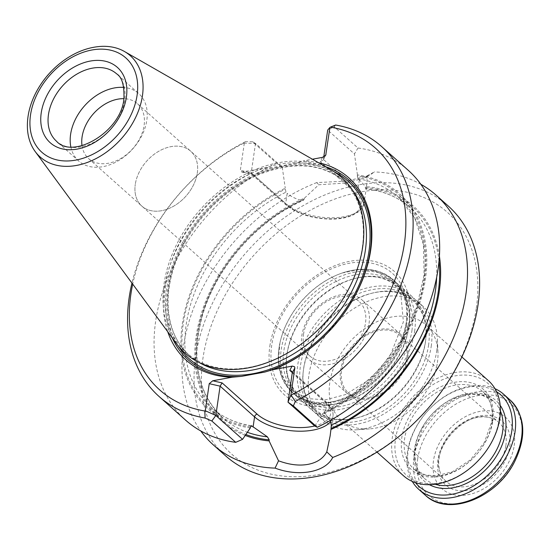 <?xml version="1.0" encoding="UTF-8"?>
<svg xmlns="http://www.w3.org/2000/svg" width="550" height="550" viewBox="0 0 550 550"><rect width="100%" height="100%" fill="white"/><g stroke="black" fill="none" stroke-linecap="round" stroke-linejoin="round"><path stroke-width="0.41" stroke-dasharray="2.75 2.06" d="M408.918 326.363A75.694 54.175 -48.3 0 0 409.145 324.699A75.694 54.175 -48.3 0 0 395.429 281.683A75.694 54.175 -48.3 0 0 304.611 302.094A75.694 54.175 -48.3 0 0 294.642 394.639A75.694 54.175 -48.3 0 0 338.938 403.384A75.694 54.175 -48.3 0 0 408.918 326.363M406.78 324.452A75.694 54.175 131.7 0 1 359.707 391.944A75.694 54.175 131.7 0 1 292.497 392.734A75.694 54.175 131.7 0 1 279.008 348.047A75.694 54.175 131.7 0 1 279.971 342.788A75.694 54.175 131.7 0 1 342.244 272.993A75.694 54.175 131.7 0 1 393.291 279.771A75.694 54.175 131.7 0 1 406.78 324.452M436.693 351.147A75.694 54.175 -48.3 0 0 437.353 338.745A75.694 54.175 -48.3 0 0 423.204 306.46A75.694 54.175 -48.3 0 0 332.386 326.872A75.694 54.175 -48.3 0 0 322.41 419.423A75.694 54.175 -48.3 0 0 356.091 429.818A75.694 54.175 -48.3 0 0 436.693 351.147M431.228 346.273A75.694 54.175 -48.3 0 0 417.739 301.586A75.694 54.175 -48.3 0 0 373.443 292.847A75.694 54.175 -48.3 0 0 303.236 371.525A75.694 54.175 -48.3 0 0 316.944 414.549A75.694 54.175 -48.3 0 0 384.154 413.765A75.694 54.175 -48.3 0 0 431.228 346.273M437.394 362.636A63.745 45.623 -48.3 0 0 437.951 352.192A63.745 45.623 -48.3 0 0 426.037 325.002A63.745 45.623 -48.3 0 0 349.553 342.189A63.745 45.623 -48.3 0 0 341.158 420.131A63.745 45.623 -48.3 0 0 369.518 428.883A63.745 45.623 -48.3 0 0 437.394 362.636M488.455 380.703A63.745 45.623 -48.3 0 0 411.978 397.891A63.745 45.623 -48.3 0 0 403.576 475.826M414.618 331.451A75.694 54.175 -48.3 0 0 401.129 286.763A75.694 54.175 -48.3 0 0 356.833 278.025A75.694 54.175 -48.3 0 0 286.626 356.709A75.694 54.175 -48.3 0 0 300.334 399.726A75.694 54.175 -48.3 0 0 367.544 398.942A75.694 54.175 -48.3 0 0 414.618 331.451M425.528 341.186A75.694 54.175 -48.3 0 0 425.755 339.522A75.694 54.175 -48.3 0 0 412.039 296.498A75.694 54.175 -48.3 0 0 321.221 316.91A75.694 54.175 -48.3 0 0 311.245 409.461A75.694 54.175 -48.3 0 0 355.547 418.199A75.694 54.175 -48.3 0 0 425.528 341.186M509.781 446.456A42.591 30.477 -48.3 0 0 460.556 424.263A42.591 30.477 -48.3 0 0 451.179 488.551A42.591 30.477 -48.3 0 0 509.781 446.456M514.188 445.638A47.809 34.217 -48.3 0 0 458.927 420.729A47.809 34.217 -48.3 0 0 448.401 492.896A47.809 34.217 -48.3 0 0 514.188 445.638M412.266 481.415A63.745 45.623 131.7 0 1 407.447 451.784A63.745 45.623 131.7 0 1 494.993 388.699M415.504 482.673A61.352 43.911 131.7 0 1 408.217 450.299A61.352 43.911 131.7 0 1 443.348 397.499A61.352 43.911 131.7 0 1 496.609 391.779M499.043 419.815A61.352 43.911 -48.3 0 0 428.127 387.853A61.352 43.911 -48.3 0 0 414.618 480.466A61.352 43.911 -48.3 0 0 499.043 419.815M269.837 346.17A82.644 59.146 131.7 0 1 383.549 264.481A82.644 59.146 131.7 0 1 365.351 389.228A82.644 59.146 131.7 0 1 269.837 346.17M197.299 172.947A36.74 26.297 -48.3 0 0 190.754 151.257A36.74 26.297 -48.3 0 0 158.132 151.635A36.74 26.297 -48.3 0 0 135.279 184.394A36.747 26.297 131.7 0 1 158.125 151.635A36.747 26.297 131.7 0 1 190.754 151.25A36.747 26.297 131.7 0 1 197.299 172.941A36.747 26.297 131.7 0 1 174.453 205.707A36.747 26.297 131.7 0 1 141.824 206.085A36.747 26.297 131.7 0 1 135.279 184.394A36.74 26.297 -48.3 0 0 141.824 206.085A36.74 26.297 -48.3 0 0 174.453 205.707A36.74 26.297 -48.3 0 0 197.299 172.947M82.012 145.661A36.747 26.297 -48.3 0 0 88.626 158.62A36.747 26.297 -48.3 0 0 121.254 158.242A36.747 26.297 -48.3 0 0 144.1 125.476A36.747 26.297 -48.3 0 0 137.555 103.785A36.747 26.297 -48.3 0 0 123.929 98.684M70.826 146.836A45.155 32.312 -48.3 0 0 78.65 160.985A45.155 32.312 -48.3 0 0 118.738 160.517A45.155 32.312 -48.3 0 0 146.816 120.257A45.155 32.312 -48.3 0 0 138.772 93.603A45.155 32.312 -48.3 0 0 123.833 87.436M27.5 129.525A67.794 48.524 131.7 0 1 28.002 116.896A67.794 48.524 131.7 0 1 101.709 46.358M176.55 343.736A117.652 84.205 131.7 0 1 164.093 283.642A117.652 84.205 131.7 0 1 230.065 183.322A117.652 84.205 131.7 0 1 331.451 170.129M362.299 247.713A116.469 83.352 -48.3 0 0 341.55 178.956A116.469 83.352 -48.3 0 0 201.816 210.368A116.469 83.352 -48.3 0 0 186.471 352.763A116.469 83.352 -48.3 0 0 289.871 351.553A116.469 83.352 -48.3 0 0 362.299 247.713M243.877 143.124L255.509 143.419L282.267 167.282L276.457 163.089L252.56 141.769L245.431 141.68L243.877 143.124A162.016 115.954 -48.3 0 0 132.701 284.116M245.431 141.68A167.331 119.756 -48.3 0 0 131.945 283.092M335.637 125.029L334.104 126.706L327.697 130.096M408.265 170.321A167.331 119.756 -48.3 0 0 358.002 148.032L334.111 126.706M322.479 157.362L320.265 161.624L323.194 160.071L323.778 156.929M318.539 162.731A122.176 87.443 -48.3 0 0 303.132 160.93L312.414 159.218M325.353 166.636A120.581 86.302 -48.3 0 0 295.343 163.261L303.132 160.93M244.303 143.22L240.357 170.273L241.718 171.999L262.536 168.424L271.989 167.578L295.343 163.261M271.989 167.578A120.581 86.302 -48.3 0 0 172.384 338.071M262.536 168.424A122.176 87.443 -48.3 0 0 167.729 331.746M243.189 171.999L252.567 174.123L251.811 174.281L251.233 172.734L240.357 170.273M252.56 141.769L255.53 143.419M276.457 163.089A167.331 119.756 -48.3 0 0 164.01 287.884A167.331 119.756 -48.3 0 0 185.46 420.028M358.002 148.032L354.447 153.952L327.697 130.082M439.416 256.245A144.038 103.084 -48.3 0 0 366.348 186.67L365.777 188.732C365.166 186.154 363.027 183.239 359.363 179.981L358.119 178.874L357.294 175.945A142.897 102.266 131.7 0 1 424.469 279.159A142.897 102.266 131.7 0 1 322.623 413.593L323.242 412.486L325.263 413.744L326.748 403.576A2.654 1.897 -48.3 0 0 326.274 402.009A2.654 1.897 -48.3 0 0 324.844 401.672A40.109 18.996 -171.7 0 1 314.703 425.968M357.294 175.945L357.445 174.9A144.038 103.084 131.7 0 1 425.432 278.988A144.038 103.084 131.7 0 1 322.472 414.631L322.623 413.593M314.758 426.016L322.472 414.631M357.445 174.9L354.447 153.952M250.291 427.962A144.038 103.084 131.7 0 1 182.311 323.874A144.038 103.084 131.7 0 1 285.264 188.224L285.938 192.197L287.183 193.311L285.697 203.486A2.654 1.897 -48.3 0 0 286.172 205.054A2.654 1.897 -48.3 0 0 287.602 205.384A40.109 18.996 8.3 0 0 342.354 217.786A40.109 18.996 8.3 0 0 355.3 192.885L320.265 161.624M255.509 143.419L251.233 172.734L285.697 203.486A42.763 20.254 8.3 0 0 331.959 217.793A42.763 20.254 8.3 0 0 364.107 202.991C362.113 208.354 360.449 211.159 359.109 211.406L351.986 215.579C345.991 217.972 338.841 219.161 330.536 219.147C311.96 218.632 297.172 213.936 286.172 205.054L251.522 174.137M282.267 167.282L285.264 188.224M436.659 277.344A140.766 100.746 -48.3 0 0 410.321 207.756C398.289 197.106 383.474 190.829 365.874 188.925L365.777 188.732A140.766 100.746 -48.3 0 1 410.321 207.756L398.695 197.381A140.766 100.746 131.7 0 1 324.012 412.638M330.192 420.53L325.263 413.744M245.231 435.449A144.038 103.084 -48.3 0 1 198.956 322.066A144.038 103.084 -48.3 0 1 304.501 198.089L303.339 200.42L301.909 200.523C295.804 198.962 290.902 196.556 287.183 193.311M304.501 198.089L318.808 184.745L345.283 183.095L363.557 178.269L369.751 175.182L347.332 181.06L316.738 182.593L318.808 184.745M366.348 186.67L366.967 183.411L367.056 175.835L363.557 178.269M367.056 175.835L374.357 171.951L369.751 175.182M316.738 182.593A167.331 119.756 -48.3 0 0 200.75 430.932M420.832 184.278A167.331 119.756 -48.3 0 0 374.357 171.951M448.216 205.968A167.331 119.756 -48.3 0 0 247.459 251.096A167.331 119.756 -48.3 0 0 225.411 455.675M476.314 308.048A162.016 115.954 -48.3 0 0 289.053 223.637A162.016 115.954 -48.3 0 0 253.371 468.194A162.016 115.954 -48.3 0 0 476.314 308.048M406.773 358.153A38.617 27.638 -48.3 0 0 399.788 335.259A38.617 27.638 -48.3 0 0 353.561 345.764A38.617 27.638 -48.3 0 0 348.37 392.886A38.617 27.638 -48.3 0 0 382.676 392.631A38.617 27.638 -48.3 0 0 406.773 358.153M505.856 445.699A39.559 28.311 -48.3 0 0 498.699 422.249A39.559 28.311 -48.3 0 0 488.455 417.326A39.559 28.311 -48.3 0 0 451.344 433.015A39.559 28.311 -48.3 0 0 439.966 471.666A39.559 28.311 -48.3 0 0 446.022 481.291A39.559 28.311 -48.3 0 0 481.174 481.023A39.559 28.311 -48.3 0 0 505.856 445.699M407.804 357.961A39.841 28.511 -48.3 0 0 400.709 334.441A39.841 28.511 -48.3 0 0 352.908 345.187A39.841 28.511 -48.3 0 0 347.662 393.896A39.841 28.511 -48.3 0 0 383.034 393.484A39.841 28.511 -48.3 0 0 407.804 357.961M369.05 323.379A39.841 28.511 -48.3 0 0 361.955 299.86A39.841 28.511 -48.3 0 0 326.576 300.272A39.841 28.511 -48.3 0 0 301.806 335.796A39.841 28.511 -48.3 0 0 308.901 359.315A39.841 28.511 -48.3 0 0 344.279 358.902A39.841 28.511 -48.3 0 0 369.05 323.379M303.483 334.482A36.74 26.297 131.7 0 1 326.336 301.723A36.74 26.297 131.7 0 1 358.957 301.338A36.74 26.297 131.7 0 1 354.118 346.266A36.74 26.297 131.7 0 1 310.035 356.173A36.74 26.297 131.7 0 1 303.483 334.482M408.753 327.752A74.002 52.965 -48.3 0 0 408.966 326.129A74.002 52.965 -48.3 0 0 353.499 275.241A74.002 52.965 -48.3 0 0 283.484 353.712A74.002 52.965 -48.3 0 0 340.333 403.047A74.002 52.965 -48.3 0 0 408.753 327.752M411.929 330.591A74.002 52.965 -48.3 0 0 355.431 278.362A74.002 52.965 -48.3 0 0 286.804 355.279A74.002 52.965 -48.3 0 0 340.856 406.464A74.002 52.965 -48.3 0 0 411.929 330.591M425.363 342.574A74.002 52.965 -48.3 0 0 425.576 340.945A74.002 52.965 -48.3 0 0 370.109 290.063A74.002 52.965 -48.3 0 0 300.094 368.534A74.002 52.965 -48.3 0 0 356.943 417.869A74.002 52.965 -48.3 0 0 425.363 342.574M428.533 345.407A74.002 52.965 -48.3 0 0 372.041 293.178A74.002 52.965 -48.3 0 0 303.407 370.102A74.002 52.965 -48.3 0 0 357.466 421.279A74.002 52.965 -48.3 0 0 428.533 345.407M417.677 458.982A61.621 44.103 131.7 0 1 477.517 395.677A61.621 44.103 131.7 0 1 521.689 439.78A61.621 44.103 131.7 0 1 461.849 503.085A61.621 44.103 131.7 0 1 417.677 458.982M425.329 495.234A63.745 45.623 131.7 0 1 413.971 457.6A63.745 45.623 131.7 0 1 453.612 400.764A63.745 45.623 131.7 0 1 510.207 400.104M429.406 484.694A53.914 38.589 131.7 0 1 414.494 449.144A53.914 38.589 131.7 0 1 451.784 398.984A53.914 38.589 131.7 0 1 500.197 405.357M435.084 484.268A51.789 37.07 131.7 0 1 424.408 478.397A51.789 37.07 131.7 0 1 415.181 447.824A51.789 37.07 131.7 0 1 447.391 401.644A51.789 37.07 131.7 0 1 493.371 401.108A51.789 37.07 131.7 0 1 500.418 411.049M492.085 422.297A51.789 37.07 -48.3 0 0 482.852 391.717A51.789 37.07 -48.3 0 0 420.716 405.687A51.789 37.07 -48.3 0 0 413.889 469.013A51.789 37.07 -48.3 0 0 459.876 468.476A51.789 37.07 -48.3 0 0 492.085 422.297M492.766 420.977A53.914 38.589 -48.3 0 0 430.451 392.886A53.914 38.589 -48.3 0 0 418.578 474.272A53.914 38.589 -48.3 0 0 492.766 420.977M406.56 320.437A79.894 57.179 -48.3 0 0 349.284 263.264A79.894 57.179 -48.3 0 0 271.7 345.338A79.894 57.179 -48.3 0 0 328.969 402.518A79.894 57.179 -48.3 0 0 406.56 320.437M406.092 324.252A75.247 53.852 -48.3 0 0 341.942 273.096A75.247 53.852 -48.3 0 0 280.039 342.471A75.247 53.852 -48.3 0 0 330.516 401.967A75.247 53.852 -48.3 0 0 406.092 324.252M78.65 160.985L56.506 141.226A45.155 32.312 -48.3 0 0 96.594 140.759A45.155 32.312 -48.3 0 0 124.671 100.499A45.155 32.312 -48.3 0 0 116.627 73.844L138.772 93.603M352.77 190.609A116.469 83.352 -48.3 0 0 344.596 181.679A116.469 83.352 -48.3 0 0 204.854 213.084A116.469 83.352 -48.3 0 0 189.509 355.479A116.469 83.352 -48.3 0 0 199.32 362.587M333.898 171.607A119.123 85.257 -48.3 0 0 204.82 213.056A119.123 85.257 -48.3 0 0 178.289 345.998M325.27 155.836L323.414 159.404L357.878 190.156A2.654 1.897 131.7 0 1 355.3 192.885M292.298 372.639L324.844 401.672M292.284 372.824L326.748 403.576A42.763 20.254 -171.7 0 1 332.97 416.412C333.671 411.565 331.437 406.759 326.274 402.009L291.624 371.092M358.119 178.874A140.766 100.746 131.7 0 1 398.695 197.381L414.734 218.027L423.418 244.427L424.105 274.828L416.694 307.161L401.672 339.192L380.036 368.713L353.279 393.704L323.228 412.459M252.567 174.123L287.602 205.384M250.449 426.917A142.897 102.266 131.7 0 1 183.274 323.696A142.897 102.266 131.7 0 1 285.113 189.269M251.027 425.837A140.766 100.746 131.7 0 1 211.255 407.454A140.766 100.746 131.7 0 1 285.938 192.197M330.591 421.609A42.763 20.254 -171.7 0 0 332.97 416.412L330.261 434.988M439.031 261.188A142.897 102.266 -48.3 0 0 366.197 187.701M359.363 179.981L357.878 190.156A42.763 20.254 8.3 0 1 364.107 202.991L366.96 183.411M301.909 200.523A140.766 100.746 -48.3 0 0 205.301 305.367A140.766 100.746 -48.3 0 0 222.881 417.828A140.766 100.746 -48.3 0 0 247.369 432.293M304.349 199.121A142.897 102.266 -48.3 0 0 199.856 322.176A142.897 102.266 -48.3 0 0 245.871 434.507M395.429 281.683L393.291 279.771M294.642 394.639L292.497 392.734M423.204 306.46L417.739 301.586M322.41 419.423L316.944 414.549M437.951 352.192L437.353 338.745M369.518 428.883L356.091 429.818M461.869 356.978L426.037 325.002M376.991 452.107L341.158 420.131M356.833 278.025L355.431 278.362C388.953 270.002 413.469 291.878 408.966 326.129L409.145 324.699M286.626 356.709L286.804 355.279C282.301 389.531 306.817 411.407 340.333 403.047L338.938 403.384M412.039 296.498L401.129 286.763M311.245 409.461L300.334 399.726M373.443 292.847L372.041 293.178C405.563 284.817 430.079 306.694 425.576 340.945L425.755 339.522M303.236 371.525L303.407 370.102C298.911 404.353 323.428 426.229 356.943 417.869L355.547 418.199M493.371 401.108L482.852 391.717C490.435 398.716 493.405 408.698 491.776 421.658L484.371 442.447L470.442 459.848L452.402 471.749L435.861 475.908L425.356 474.987L413.889 469.013L424.408 478.397C416.831 471.398 413.854 461.422 415.491 448.456L422.895 427.673L436.824 410.266L454.857 398.365L471.398 394.206L481.903 395.127L493.371 401.108M342.244 272.993L359.226 269.534L374.956 270.944L390.534 279.091L400.84 294.051L403.384 321.908L389.874 356.524L370.074 379.197L345.531 394.549L325.655 399.809L307.539 398.612L291.514 390.074L281.648 375.519L278.465 360.044L279.971 342.788M88.626 158.62L310.035 356.173M137.555 103.785L358.957 301.338M186.471 352.763L189.509 355.479C174.886 342.1 167.743 323.565 168.073 299.867C168.692 280.335 174.584 260.673 185.749 240.879C203.466 210.836 227.322 188.966 257.324 175.278C292.903 160.827 321.991 162.965 344.596 181.679L341.55 178.956M323.194 160.071L325.751 155.155M241.718 171.999L251.811 174.281M251.398 425.734C235.627 423.287 222.241 417.196 211.255 407.454L222.881 417.828C197.587 393.539 190.781 359.459 202.469 315.583C216.012 267.623 257.317 220.454 303.332 200.42M348.37 392.886L446.022 481.291M399.788 335.259L498.699 422.249M400.709 334.441L361.955 299.86M347.662 393.896L308.901 359.315M488.455 417.326C465.08 410.458 430.485 449.226 439.966 471.666"/><path stroke-width="0.82" d="M376.991 452.107L403.576 475.826A63.745 45.623 -48.3 0 0 460.178 475.166A63.745 45.623 -48.3 0 0 499.819 418.33A63.745 45.623 -48.3 0 0 488.455 380.703L461.869 356.978M494.993 388.699A63.745 45.623 131.7 0 1 503.683 394.288A63.745 45.623 131.7 0 1 495.282 472.223A63.745 45.623 131.7 0 1 418.804 489.411A63.745 45.623 131.7 0 1 412.266 481.415M496.609 391.779A61.352 43.911 131.7 0 1 492.766 469.975A61.352 43.911 131.7 0 1 415.504 482.673M123.929 98.684A36.747 26.297 -48.3 0 0 82.012 145.661M123.833 87.436A45.155 32.312 -48.3 0 0 84.597 105.779A45.155 32.312 -48.3 0 0 70.826 146.836M101.709 46.358A67.794 48.524 131.7 0 1 124.438 51.487A67.794 48.524 131.7 0 1 142.436 95.769A67.794 48.524 131.7 0 1 96.044 158.579A67.794 48.524 131.7 0 1 35.179 151.525A67.794 48.524 131.7 0 1 27.5 129.525C26.703 116.731 29.844 103.812 36.919 90.777C43.732 78.519 52.841 68.31 64.233 60.143C76.395 51.611 88.887 47.018 101.709 46.358M124.438 51.487L331.451 170.129A117.652 84.205 131.7 0 1 362.684 246.978A117.652 84.205 131.7 0 1 282.178 355.974A117.652 84.205 131.7 0 1 176.55 343.736L35.179 151.525M291.335 395.024A162.016 115.954 -48.3 0 0 404.339 243.822A162.016 115.954 -48.3 0 0 330.413 127.139L335.637 125.029A167.331 119.756 -48.3 0 1 381.776 146.692A167.331 119.756 -48.3 0 1 295.316 401.404L290.909 394.921L294.855 367.874L294.546 366.733L292.373 366.094L272.676 369.717A122.176 87.443 -48.3 0 0 369.112 258.748A122.176 87.443 -48.3 0 0 318.539 162.731M132.701 284.116A162.016 115.954 -48.3 0 0 204.799 411.001L205.109 418.062L211.826 420.998L215.841 415.477L242.577 439.347L235.716 442.324L211.819 420.998M131.945 283.092A167.331 119.756 -48.3 0 0 158.971 396.399A167.331 119.756 -48.3 0 0 205.109 418.062M205.281 410.733L215.827 415.463L220.103 386.148L222.111 382.91L212.733 380.786L209.227 383.687L205.281 410.733L204.799 411.001M292.022 366.149L289.802 370.411L291.624 371.092L292.284 372.824L294.855 367.874M292.284 372.824L288.007 402.132L290.909 394.921M293.37 405.941L288.007 402.153L314.758 426.016L317.268 427.261L293.37 405.941L295.316 401.404M312.414 159.218L322.479 157.362L325.751 155.155L329.931 127.407L327.69 130.096M329.931 127.407L330.413 127.139M317.268 427.261A167.331 119.756 -48.3 0 0 429.715 302.466A167.331 119.756 -48.3 0 0 408.265 170.321L381.776 146.692M272.676 369.717L264.887 372.047A120.581 86.302 -48.3 0 0 366.438 268.084A120.581 86.302 -48.3 0 0 325.353 166.636M172.384 338.071A120.581 86.302 -48.3 0 0 241.526 376.365L232.079 377.211L212.733 380.786M264.887 372.047L241.526 376.365M167.729 331.746A122.176 87.443 -48.3 0 0 232.079 377.211M158.971 396.399L185.46 420.028A167.331 119.756 -48.3 0 0 235.716 442.324M323.778 156.929L327.69 130.089M242.577 439.347L250.291 427.962L250.449 426.917L251.838 425.961L251.391 425.748M245.231 435.449A144.038 103.084 -48.3 0 0 269.081 440.887L269.225 439.856L267.431 436.851L251.838 425.961A140.766 100.746 131.7 0 1 251.027 425.837M330.192 420.53L331.299 425.061L331.072 428.436A142.897 102.266 -48.3 0 0 439.031 261.188M269.081 440.887L278.534 460.797C289.293 464.764 299.097 465.953 307.945 464.379C316.903 462.66 323.187 458.494 326.782 451.887L330.117 435.999L331.072 428.436M330.928 429.467A144.038 103.084 -48.3 0 0 439.416 256.245M200.75 430.932A167.331 119.756 -48.3 0 0 213.317 444.888A167.331 119.756 -48.3 0 0 275.082 468.112C298.884 477.125 325.442 472.251 332.702 457.469L326.789 451.894M278.534 460.797L275.082 468.112M332.702 457.469A167.331 119.756 -48.3 0 0 465.939 293.954A167.331 119.756 -48.3 0 0 436.123 195.181A167.331 119.756 -48.3 0 0 420.832 184.278M213.317 444.888L225.411 455.675A167.331 119.756 -48.3 0 0 373.973 453.942A167.331 119.756 -48.3 0 0 478.033 304.748A167.331 119.756 -48.3 0 0 448.216 205.968L436.123 195.181M503.683 394.288L510.207 400.104A63.745 45.623 131.7 0 1 501.806 478.046A63.745 45.623 131.7 0 1 425.329 495.234L418.804 489.411M500.197 405.357A53.914 38.589 131.7 0 1 488.792 466.428A53.914 38.589 131.7 0 1 429.406 484.694M500.418 411.049A51.789 37.07 131.7 0 1 502.604 431.681A51.789 37.07 131.7 0 1 435.084 484.268M116.627 73.844A45.155 32.312 -48.3 0 0 62.453 86.02A45.155 32.312 -48.3 0 0 56.506 141.226C72.634 159.823 121.021 132.186 123.894 98.904C124.444 85.408 122.017 77.055 116.627 73.844M126.383 97.199A50.463 36.114 -48.3 0 0 68.056 70.909A50.463 36.114 -48.3 0 0 56.946 147.084A50.463 36.114 -48.3 0 0 126.383 97.199M137.094 95.219A63.154 45.196 -48.3 0 0 64.102 62.322A63.154 45.196 -48.3 0 0 50.194 157.644A63.154 45.196 -48.3 0 0 137.094 95.219M199.32 362.587A116.469 83.352 -48.3 0 0 299.805 349.889A116.469 83.352 -48.3 0 0 365.344 250.429A116.469 83.352 -48.3 0 0 352.77 190.609M178.289 345.998A119.123 85.257 -48.3 0 0 285.196 362.759A119.123 85.257 -48.3 0 0 368.967 251.247A119.123 85.257 -48.3 0 0 333.898 171.607M209.227 383.687L220.103 386.148L254.567 416.9A2.654 1.897 131.7 0 1 257.146 414.171L222.111 382.91M325.985 154.461L325.27 155.836M257.146 414.171A40.109 18.996 -171.7 0 0 314.703 425.968M289.802 370.411L292.298 372.639M253.083 427.075L254.567 416.9A42.763 20.254 -171.7 0 0 295.096 431.042A42.763 20.254 -171.7 0 0 330.591 421.609M331.299 425.061A140.766 100.746 -48.3 0 0 436.659 277.344M247.369 432.293A140.766 100.746 -48.3 0 0 267.431 436.851M245.871 434.507A142.897 102.266 -48.3 0 0 269.225 439.856M510.207 400.104C525.367 416.013 526.79 436.631 514.477 461.973C496.664 498.08 448.133 517.296 425.329 495.234M330.11 435.992L330.261 434.988"/></g></svg>
